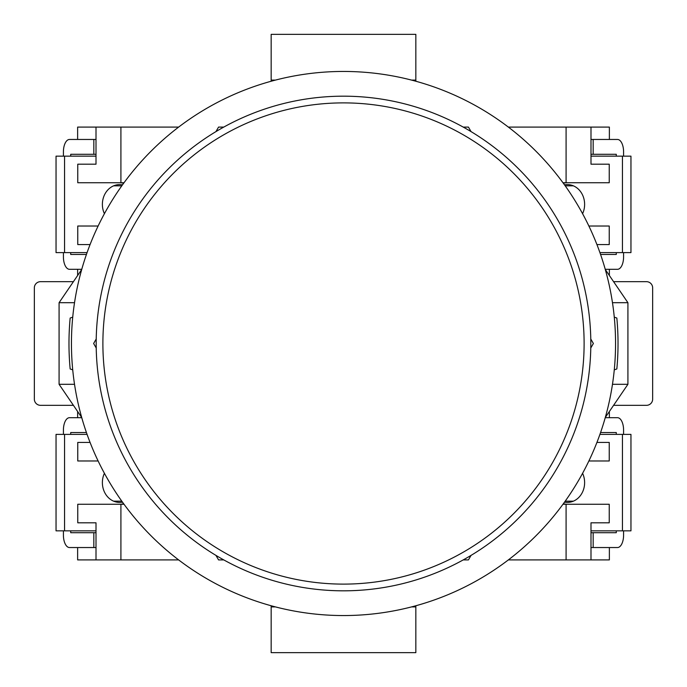 <?xml version="1.0" encoding="UTF-8"?>
<svg xmlns="http://www.w3.org/2000/svg" width="687" height="687" viewBox="0 0 687 687"><rect width="100%" height="100%" fill="white"/><g stroke="black" fill="none" stroke-linecap="round" stroke-linejoin="round"><path stroke-width="1.03" d="M343.5 615.552A272.052 272.052 0 0 0 615.552 343.5A272.052 272.052 0 0 0 343.5 71.448A272.052 272.052 0 0 0 71.448 343.5A272.052 272.052 0 0 0 343.5 615.552M72.728 369.864L70.16 368.962A274.525 274.525 0 0 1 70.16 318.038L72.728 317.136M614.272 317.136L616.84 318.038A274.525 274.525 0 0 1 616.84 368.962L614.272 369.864M605.299 417.481L627.918 384.308L612.478 384.308M612.478 302.692L627.918 302.692L627.918 384.308M605.299 269.519L627.918 302.692M81.701 269.519L59.082 302.692L59.082 384.308L74.522 384.308M74.522 302.692L59.082 302.692M81.701 417.481L59.082 384.308M271.159 605.754L271.159 606.896L275.418 606.896M415.841 605.754L415.841 606.896L411.582 606.896M415.841 606.896L415.841 652.65L271.159 652.65L271.159 606.896M271.159 81.246L271.159 34.35L415.841 34.35L415.841 80.104L411.582 80.104M415.841 81.246L415.841 80.104M275.418 80.104L271.159 80.104M463.236 559.905L468.44 559.905L471.042 555.397M590.777 348.008L593.379 343.5L590.777 338.992M471.042 131.603L468.44 127.095L463.236 127.095M223.764 127.095L218.56 127.095L215.958 131.603M96.223 338.992L93.621 343.5L96.223 348.008M215.958 555.397L218.56 559.905L223.764 559.905M590.82 343.5A247.32 247.32 0 0 1 343.5 590.82A247.32 247.32 0 0 1 96.18 343.5A247.32 247.32 0 0 1 343.5 96.18A247.32 247.32 0 0 1 590.82 343.5M102.887 343.5A240.613 240.613 0 0 0 343.5 584.113A240.613 240.613 0 0 0 584.113 343.5A240.613 240.613 0 0 0 343.5 102.887A240.613 240.613 0 0 0 102.887 343.5M104.415 473.3A19.786 17.227 90 0 0 102.38 482.618A19.786 17.227 90 0 0 119.607 502.403A19.786 17.227 90 0 0 122.484 502.128M96.008 530.845L56.042 530.845L56.042 434.39L87.077 434.39M64.552 530.845L64.552 434.39M115.356 501.793A19.786 17.227 90 0 0 117.091 501.167A19.786 17.227 -90 0 1 115.356 501.793M63.419 530.845L63.419 535.173A12.366 6.08 -90 0 0 69.499 547.539L93.827 547.539L93.827 532.7L70.718 532.7L70.718 530.845M70.718 434.39L70.718 432.535L86.433 432.535M63.419 434.39L63.419 430.062A12.366 6.08 -90 0 1 69.499 417.696L81.762 417.696M96.008 547.539L93.827 547.539M93.827 532.7L96.008 532.7M117.091 185.834A19.786 17.227 90 0 0 115.356 185.207A19.786 17.227 -90 0 1 117.091 185.834M63.419 156.155L63.419 151.827A12.366 6.08 90 0 1 69.499 139.461L93.827 139.461L93.827 154.3L70.718 154.3L70.718 156.155M70.718 252.61L70.718 254.465L86.433 254.465M63.419 252.61L63.419 256.938A12.366 6.08 90 0 0 69.499 269.304L81.762 269.304M96.008 139.461L93.827 139.461M93.827 154.3L96.008 154.3M104.415 213.7A19.786 17.227 -90 0 1 102.38 204.382A19.786 17.227 -90 0 1 119.607 184.597A19.786 17.227 -90 0 1 122.484 184.872M96.008 156.155L56.042 156.155L56.042 252.61L87.077 252.61M64.552 156.155L64.552 252.61M123.66 503.751A21.64 18.841 -90 0 1 119.607 504.258M178.637 127.095L120.912 127.095L120.912 182.742L124.029 182.742M73.415 281.67L40.533 281.67A6.183 6.183 0 0 0 34.35 287.853L34.35 399.147A6.183 6.183 0 0 0 40.533 405.33L73.415 405.33M77.631 547.539L77.631 559.905L120.912 559.905L120.912 504.258L124.029 504.258M120.912 559.905L178.637 559.905M90.074 244.572L77.76 244.572L77.76 226.023L98.121 226.023M123.66 183.249A21.64 18.841 90 0 0 119.607 182.742M120.912 182.742L77.76 182.742L77.76 164.193L96.008 164.193L96.008 127.095L120.912 127.095M77.631 139.461L77.631 127.095L96.008 127.095M77.631 411.513L77.631 417.696M77.631 275.487L77.631 269.304M90.074 442.428L77.76 442.428L77.76 460.977L98.121 460.977M120.912 504.258L77.76 504.258L77.76 522.807L96.008 522.807L96.008 559.905M582.585 213.7A19.786 17.227 -90 0 0 584.62 204.382A19.786 17.227 -90 0 0 567.393 184.597A19.786 17.227 -90 0 0 564.516 184.872M590.992 156.155L630.958 156.155L630.958 252.61L599.923 252.61M622.448 156.155L622.448 252.61M571.644 185.207A19.786 17.227 -90 0 0 569.909 185.834A19.786 17.227 90 0 1 571.644 185.207M623.581 156.155L623.581 151.827A12.366 6.08 90 0 0 617.501 139.461L593.173 139.461L593.173 154.3L616.282 154.3L616.282 156.155M616.282 252.61L616.282 254.465L600.567 254.465M623.581 252.61L623.581 256.938A12.366 6.08 90 0 1 617.501 269.304L605.238 269.304M590.992 139.461L593.173 139.461M593.173 154.3L590.992 154.3M569.909 501.167A19.786 17.227 -90 0 0 571.644 501.793A19.786 17.227 90 0 1 569.909 501.167M623.581 530.845L623.581 535.173A12.366 6.08 -90 0 1 617.501 547.539L593.173 547.539L593.173 532.7L616.282 532.7L616.282 530.845M616.282 434.39L616.282 432.535L600.567 432.535M623.581 434.39L623.581 430.062A12.366 6.08 -90 0 0 617.501 417.696L605.238 417.696M590.992 547.539L593.173 547.539M593.173 532.7L590.992 532.7M582.585 473.3A19.786 17.227 90 0 1 584.62 482.618A19.786 17.227 90 0 1 567.393 502.403A19.786 17.227 90 0 1 564.516 502.128M590.992 530.845L630.958 530.845L630.958 434.39L599.923 434.39M622.448 530.845L622.448 434.39M563.34 183.249A21.64 18.841 90 0 1 567.393 182.742M508.363 559.905L566.088 559.905L566.088 504.258L562.971 504.258M613.585 405.33L646.467 405.33A6.183 6.183 0 0 0 652.65 399.147L652.65 287.853A6.183 6.183 0 0 0 646.467 281.67L613.585 281.67M609.369 139.461L609.369 127.095L566.088 127.095L566.088 182.742L562.971 182.742M566.088 127.095L508.363 127.095M596.926 442.428L609.24 442.428L609.24 460.977L588.879 460.977M563.34 503.751A21.64 18.841 -90 0 0 567.393 504.258M566.088 504.258L609.24 504.258L609.24 522.807L590.992 522.807L590.992 559.905L566.088 559.905M609.369 547.539L609.369 559.905L590.992 559.905M609.369 275.487L609.369 269.304M609.369 411.513L609.369 417.696M596.926 244.572L609.24 244.572L609.24 226.023L588.879 226.023M566.088 182.742L609.24 182.742L609.24 164.193L590.992 164.193L590.992 127.095M121.797 501.167L113.613 501.167M121.797 185.834L113.613 185.834M565.203 185.834L573.387 185.834M565.203 501.167L573.387 501.167"/></g></svg>
